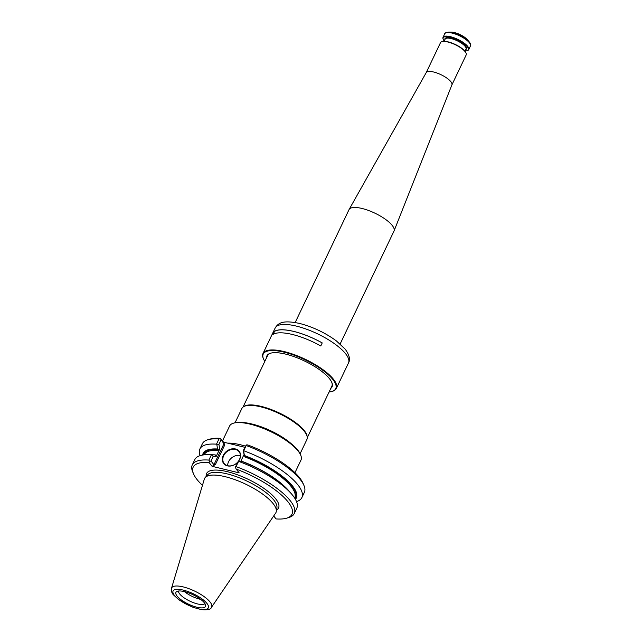 <?xml version="1.0" encoding="UTF-8"?>
<svg xmlns="http://www.w3.org/2000/svg" width="642" height="642" viewBox="0 0 642 642"><rect width="100%" height="100%" fill="white"/><g stroke="black" fill="none" stroke-linecap="round" stroke-linejoin="round"><path stroke-width="0.96" d="M290.73 443.261A36.032 11.492 -154.5 0 0 249.12 423.415M300.103 453.758L306.892 439.521A36.032 11.492 -154.5 0 0 307.237 437.21A36.032 11.492 -154.5 0 0 279.326 413.633A36.032 11.492 -154.5 0 0 243.438 406.779A36.032 11.492 -154.5 0 0 241.857 408.497L235.06 422.733M307.237 437.21L307.149 436.383A35.583 11.347 -154.5 0 0 279.575 413.103A35.583 11.347 -154.5 0 0 244.129 406.33L243.438 406.779M184.463 591.619A14.678 4.679 -154.5 0 0 200.705 599.371M178.516 591.017A14.678 4.679 -154.5 0 0 179.728 593.978A14.678 4.679 -154.5 0 0 193.17 602.565A14.678 4.679 -154.5 0 0 204.91 603.6M177.128 596.137A16.371 5.224 -154.5 0 0 194.654 606.602A16.371 5.224 -154.5 0 0 205.568 605.061A16.371 5.224 -154.5 0 0 192.953 594.717A16.371 5.224 -154.5 0 0 176.967 591.426A16.371 5.224 -154.5 0 0 177.128 596.137M227.653 465.715A9.518 7.535 141.3 0 1 228.56 461.742A9.518 7.535 141.3 0 1 240.381 455.523M211.467 607.324L275.635 513.11A39.547 12.615 -154.5 0 0 276.293 511.473A39.547 12.615 -154.5 0 0 245.685 484.164A39.547 12.615 -154.5 0 0 205.191 477.568A39.547 12.615 -154.5 0 0 204.333 479.101L171.502 588.257C171.173 591.121 171.847 593.336 173.517 594.893L178.829 599.78L193.057 607.34L201.307 609.611C207.599 610.149 210.985 609.386 211.467 607.324A22.165 7.07 -154.5 0 0 194.678 591.097A22.165 7.07 -154.5 0 0 171.502 588.257M273.693 515.959L276.068 518.929A54.714 17.454 -154.5 0 0 286.533 518.206L288.683 517.572A56.496 18.016 -154.5 0 0 294.269 513.52L296.789 508.247A56.496 18.016 -154.5 0 0 291.749 494.204L288.956 490.937A51.657 16.475 -154.5 0 0 241.601 461.373L238.631 461.333L235.357 467.143L236.152 469.085L239.201 472.881L212.085 466.317L209.043 462.513L209.677 461.373L208.891 460.089A56.496 18.016 -154.5 0 0 192.287 464.88A56.496 18.016 -154.5 0 0 192.656 471.774L193.523 473.844A54.714 17.454 -154.5 0 0 202.463 485.336M284.101 485.986A50.14 15.994 25.5 0 0 242.379 461.478L241.544 461.63M295.408 499.299A51.657 16.475 -154.5 0 0 244.393 455.507L243.182 450.74L243.727 450.748A56.496 18.016 -154.5 0 1 301.86 497.606A56.496 18.016 -154.5 0 1 296.516 501.587M244.827 447.297L223.601 442.161L224.732 444.978L220.479 438.719L218.962 438.976L216.482 444.176L218.93 444.352L219.708 449.015L217.975 450.387L218.168 449.432L217.558 449.007A51.657 16.475 -154.5 0 0 202.631 455.05M214.765 454.865L215.76 455.026L216.121 456.542L213.136 456.502L211.924 454.841L214.765 454.865A51.657 16.475 -154.5 0 0 213.184 454.801L208.883 454.68A56.496 18.016 -154.5 0 0 194.807 459.6L192.287 464.88M215.375 455.29L215.76 455.026A50.14 15.994 25.5 0 0 214.942 454.985M244.401 455.507L243.615 450.893M223.697 455.668A9.518 7.535 141.3 0 1 231.12 449.544A9.518 7.535 141.3 0 1 239.017 451.631A9.518 7.535 141.3 0 1 236.296 463.46A9.518 7.535 141.3 0 1 224.154 463.532A9.518 7.535 141.3 0 1 223.697 455.668M216.835 444.537L217.558 449.007M238.631 461.333L235.397 467.705M291.749 494.204A56.496 18.016 -154.5 0 0 238.655 461.389M294.269 513.52A56.496 18.016 -154.5 0 0 236.144 466.662M243.872 454.873L240.774 461.357M216.482 444.176A56.496 18.016 -154.5 0 0 199.879 448.967A56.496 18.016 -154.5 0 0 200.143 455.619M219.708 449.015L216.121 456.542M211.924 454.841L211.403 454.817A56.496 18.016 -154.5 0 0 208.883 454.68M211.403 454.817L208.891 460.089M209.677 461.373L210.977 461.02L213.947 464.728L215.383 464.567L212.085 466.317M213.136 456.502L210.977 461.02M301.86 497.606L304.34 492.406A56.496 18.016 -154.5 0 0 303.979 485.521A56.496 18.016 -154.5 0 0 246.207 445.548L243.727 450.748M243.182 450.74L246.255 444.938L247.676 444.93A54.714 17.454 -154.5 0 1 303.104 483.45L303.979 485.521M246.207 445.548L246.255 444.938M223.264 455.427A9.879 7.816 141.3 0 1 239.033 451.093A9.879 7.816 141.3 0 1 232.059 465.723A9.879 7.816 141.3 0 1 223.264 455.427M221.049 439.906L218.93 444.352M218.962 438.976A56.496 18.016 -154.5 0 0 207.944 439.714A56.496 18.016 -154.5 0 0 202.358 443.766L199.879 448.967M286.533 518.206A54.714 17.454 -154.5 0 0 283.708 497.125A54.714 17.454 -154.5 0 0 236.152 469.085M209.043 462.513A54.714 17.454 -154.5 0 0 193.523 473.844M220.479 438.719L223.601 442.161M220.559 438.358A54.714 17.454 -154.5 0 0 210.103 439.088L207.944 439.714M245.388 446.118A39.547 12.615 -154.5 0 0 227.717 443.157M222.541 440.829L229.603 426.007A39.547 12.615 25.5 0 1 233.519 423.174A39.547 12.615 25.5 0 1 266.422 429.699A39.547 12.615 25.5 0 1 298.089 450.981A39.547 12.615 25.5 0 1 300.737 455.234A39.547 12.615 25.5 0 1 300.994 460.057L294.959 472.705M233.519 423.174L234.595 422.861A38.656 12.326 25.5 0 1 266.759 429.233A38.656 12.326 25.5 0 1 297.711 450.042A38.656 12.326 25.5 0 1 300.304 454.199L300.737 455.234M273.155 334.305L274.543 331.392A40.526 12.928 -154.5 0 1 322.212 342.94L320.775 345.958M322.212 342.94L320.783 345.966A40.615 12.952 -154.5 0 0 273.019 334.394L274.543 331.392M322.236 342.924A40.615 12.952 -154.5 0 0 274.463 331.344M329.057 392.029A40.165 12.816 -154.5 0 0 331.778 391.524L332.315 391.363A40.615 12.952 -154.5 0 0 336.328 388.45A40.615 12.952 -154.5 0 0 305.255 359.271A40.615 12.952 -154.5 0 0 263.019 353.485A40.615 12.952 -154.5 0 0 263.276 358.437L263.493 358.958A40.165 12.816 -154.5 0 0 264.817 361.39M331.778 391.524A40.165 12.816 -154.5 0 0 305.006 359.785A40.165 12.816 -154.5 0 0 263.493 358.958M330.799 388.37A36.072 11.508 -154.5 0 0 331.826 382.48A36.072 11.508 -154.5 0 0 304.444 360.964A36.072 11.508 -154.5 0 0 270.499 353.228A36.072 11.508 -154.5 0 0 266.558 357.73M331.553 386.797A35.631 11.363 -154.5 0 0 331.834 386.307A35.631 11.363 -154.5 0 0 331.705 382.215M270.772 353.148A35.631 11.363 -154.5 0 0 267.513 355.628A35.631 11.363 -154.5 0 0 267.313 356.158M443.213 39.306A14.236 4.542 25.5 0 1 443.116 39.09A14.236 4.542 25.5 0 1 443.028 37.356A14.236 4.542 25.5 0 1 454.054 37.798A14.236 4.542 25.5 0 1 467.681 46.344A14.236 4.542 25.5 0 1 468.724 49.611A14.236 4.542 25.5 0 1 467.32 50.63A14.236 4.542 25.5 0 1 467.095 50.694M444.24 41.016A13.875 4.43 25.5 0 1 443.293 39.507A13.875 4.43 25.5 0 1 451.84 37.541A13.875 4.43 25.5 0 1 467.24 46.577A13.875 4.43 25.5 0 1 466.886 50.758A13.875 4.43 25.5 0 1 465.113 50.975M465.996 52.989A13.875 4.43 -154.5 0 0 465.915 52.788A13.875 4.43 -154.5 0 0 455.387 44.515A13.875 4.43 -154.5 0 0 442.322 41.537A13.875 4.43 -154.5 0 0 442.121 41.602M451.904 84.88L466.18 54.939A14.236 4.542 -154.5 0 0 466.092 53.206A14.236 4.542 -154.5 0 0 455.29 44.715A14.236 4.542 -154.5 0 0 441.897 41.658A14.236 4.542 -154.5 0 0 440.484 42.685L426.208 72.626M467.32 39.643A10.673 3.403 -154.5 0 0 451.663 32.172L448.894 32.1A13.787 4.398 25.5 0 1 469.117 41.746A13.787 4.398 25.5 0 1 469.334 42.011L467.32 39.643M340.148 343.976L393.995 231.072A24.91 7.945 -154.5 0 0 394.068 230.919A24.91 7.945 -154.5 0 0 374.936 213.184A24.91 7.945 -154.5 0 0 349.112 209.477A24.91 7.945 -154.5 0 0 349.031 209.629L295.184 322.525M451.88 84.929A14.236 4.542 -154.5 0 0 451.92 84.832A14.236 4.542 -154.5 0 0 440.99 74.697A14.236 4.542 -154.5 0 0 426.232 72.578A14.236 4.542 -154.5 0 0 426.184 72.666M280.723 436.367A35.912 11.452 -154.5 0 0 260.78 426.85M174.512 595.503A19.525 6.227 -154.5 0 0 205.263 609.467A19.525 6.227 -154.5 0 0 192.335 593.32A19.525 6.227 -154.5 0 0 174.512 595.503M294.63 498.015L294.694 497.871A50.14 15.994 -154.5 0 0 244.586 456.831M294.991 498.593A50.854 16.219 -154.5 0 0 244.337 455.772M218.168 449.432A50.854 16.219 -154.5 0 0 203.442 454.929M217.975 450.387A50.14 15.994 -154.5 0 0 204.18 454.697L204.116 454.849M276.293 511.473L276.919 507.758A38.512 12.286 -154.5 0 0 247.114 481.163A38.512 12.286 -154.5 0 0 207.687 474.735L205.191 477.568M224.732 444.978L215.383 464.567M224.01 443.614L213.947 464.728M276.55 509.949A39.876 12.72 -154.5 0 0 248.029 479.237A39.876 12.72 -154.5 0 0 206.218 476.396M348.494 362.955C350.484 359.592 349.409 355.01 345.252 349.224L336.312 340.854C325.165 332.733 312.951 326.938 299.67 323.464C282.608 319.828 278.275 322.998 275.177 327.99A40.615 12.952 25.5 0 1 306.643 329.25A40.615 12.952 25.5 0 1 345.508 353.63A40.615 12.952 25.5 0 1 348.494 362.955L336.328 388.45M448.894 32.1C445.757 32.557 444.376 33.111 444.737 33.769A14.236 4.542 25.5 0 1 455.764 34.211A14.236 4.542 25.5 0 1 469.39 42.757A14.236 4.542 25.5 0 1 470.434 46.023C470.883 44.892 470.522 43.552 469.342 42.019M444.898 39.643A11.925 3.804 25.5 0 1 452.899 38.584A11.925 3.804 25.5 0 1 465.611 46.184A11.925 3.804 25.5 0 1 465.771 49.603M444.095 41.321L445.147 39.114A11.564 3.691 25.5 0 1 454.103 39.475A11.564 3.691 25.5 0 1 465.177 46.417A11.564 3.691 25.5 0 1 466.028 49.073L464.968 51.28M267.802 355.13L243.029 407.06M332.042 385.778L307.269 437.708M275.177 327.99L263.019 353.485M466.886 50.758L467.32 50.63M443.293 39.507L443.116 39.09M442.322 41.537L441.897 41.658M465.915 52.788L466.092 53.206M444.737 33.769L443.028 37.356M470.434 46.023L468.724 49.611M426.232 72.578L349.112 209.477M451.92 84.832L394.068 230.919"/></g></svg>
